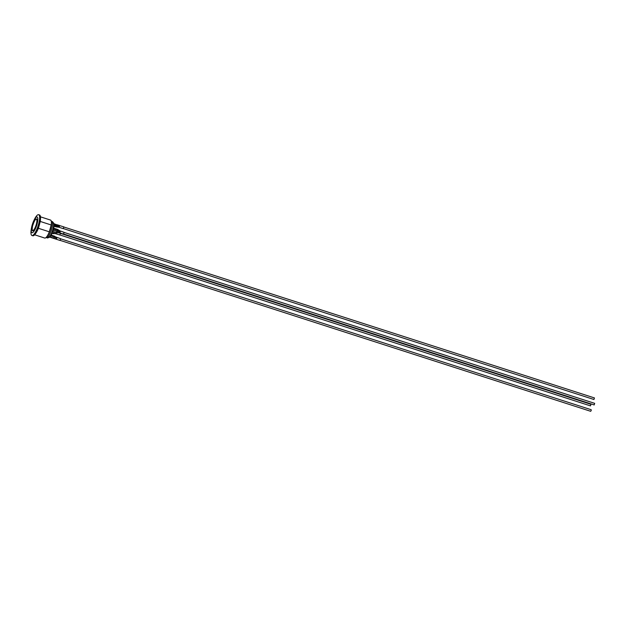 <?xml version="1.0" encoding="UTF-8"?>
<svg xmlns="http://www.w3.org/2000/svg" width="626" height="626" viewBox="0 0 626 626"><rect width="100%" height="100%" fill="white"/><g stroke="black" fill="none" stroke-linecap="round" stroke-linejoin="round"><path stroke-width="0.94" d="M59.501 226.283L59.345 226.729L57.279 226.659L57.334 224.797L59.501 225.493L59.501 226.283L53.664 224.64M58.946 227.246L56.215 226.933L57.279 226.659L53.609 225.477M59.345 226.729L58.867 226.792L59.345 226.729M57.169 224.89L53.977 223.717M59.4 225.524L63.836 226.886L63.265 228.646L58.938 227.246M54.055 226.236L56.215 226.933M63.398 228.584L593.941 399.505L594.45 397.933L63.907 227.011M56.802 238.303L54.665 236.221L54.446 237.004L56.802 238.303L56.183 239.148M53.46 238.177L54.446 237.004L50.761 235.814M49.673 237.105L60.041 240.447L60.605 238.694L55.471 236.839M51.199 235.102L54.665 236.221M60.174 240.392L590.709 411.313L591.218 410.46L591.218 409.74L60.675 238.819M58.03 232.833L56.489 232.88L57.349 231.636L57.662 229.445L60.307 231.104L59.775 232.849L56.739 232.817L52.78 231.542M57.209 232.856L59.752 232.856L63.523 234.069L64.087 232.316L59.775 230.791M52.733 231.667L56.489 232.88M53.734 228.177L57.662 229.445M63.649 234.014L594.191 404.936L594.661 403.363M56.622 232.113L56.176 233.694L53.468 233.647L53.906 232.043M56.176 233.694L52.122 233.216M55.878 233.795L59.83 235.016L60.354 233.263L59.055 232.849M52.068 233.341L53.218 233.709M59.916 234.961L590.498 405.883L590.967 404.31L60.425 233.388M33.827 220.657L34.352 219.554A10.924 2.911 107.9 0 1 38.139 214.687A10.924 2.911 107.9 0 1 38.648 214.695L39.508 214.968A10.924 2.911 107.9 0 1 39.203 225.391A10.924 2.911 107.9 0 1 33.319 235.767A10.924 2.911 107.9 0 1 32.81 235.759L31.949 235.478A10.924 2.911 107.9 0 1 31.3 229.03L31.511 227.825A8.263 2.207 107.9 0 1 33.827 220.657A8.263 2.207 107.9 0 1 36.691 216.972A8.263 2.207 107.9 0 1 37.028 224.21A8.263 2.207 107.9 0 1 32.388 232.708A8.263 2.207 107.9 0 1 31.511 227.825M38.648 214.695A10.924 2.911 107.9 0 1 38.335 225.117A10.924 2.911 107.9 0 1 32.45 235.486A10.924 2.911 107.9 0 1 31.949 235.478M47.052 237.802L47.419 237.919A8.498 2.269 107.9 0 0 48.327 237.661L46.692 237.677L48.906 237.324A8.028 2.144 107.9 0 0 52.686 230.008A8.028 2.144 107.9 0 0 53.296 222.637L51.755 221.447A8.514 2.269 107.9 0 1 51.629 229.179A8.514 2.269 107.9 0 1 47.185 237.551L46.692 237.677A8.514 2.269 107.9 0 1 46.535 237.645L46.074 237.497M40.463 219.077A9.445 2.52 107.9 0 1 40.267 221.455L51.207 224.977L49.337 231.816A9.445 2.52 107.9 0 1 46.527 237.011A9.445 2.52 107.9 0 1 44.743 238.052L34.657 234.805M49.337 231.816L38.397 228.287A9.445 2.52 107.9 0 1 35.979 232.982M40.447 216.823L50.534 220.07A9.445 2.52 107.9 0 1 51.379 221.956A9.445 2.52 107.9 0 1 51.207 224.977M38.397 228.287L39.078 225.806M39.774 223.271L40.267 221.455M46.527 237.011L47.075 236.37A8.514 2.269 -72.1 0 0 51.442 222.801L51.379 221.956M52.592 221.729A8.498 2.269 107.9 0 1 52.631 221.737A8.498 2.269 107.9 0 1 52.678 221.76L51.88 221.502L52.631 221.917M47.419 237.919A8.498 2.269 107.9 0 1 47.373 237.903L46.535 237.645M47.373 237.903L46.817 237.724M36.151 218.936A6.197 1.651 107.9 0 1 36.441 218.944A6.197 1.651 107.9 0 1 36.112 225.352A6.197 1.651 107.9 0 1 32.638 230.744A6.197 1.651 107.9 0 1 32.81 224.828A6.197 1.651 107.9 0 1 36.151 218.936M59.564 225.571L53.946 223.858M56.457 239.077L49.97 236.839M60.37 231.479L53.515 229.124M60.135 232.348L53.187 230.298M51.598 221.416A8.514 2.269 107.9 0 1 51.755 221.447L51.293 221.299M49.344 237.293A7.559 2.019 -72.1 0 0 54.071 226.002L53.586 225.689L54.071 226.002C53.28 230.939 51.888 234.578 49.908 236.902L48.648 237.45A7.676 2.05 107.9 0 0 51.778 233.78A7.676 2.05 107.9 0 0 54.008 225.9L53.578 225.759M53.413 222.864A7.676 2.05 107.9 0 1 53.899 223.568L53.578 223.466M53.625 223.811L53.899 223.568A7.559 2.019 -72.1 0 0 53.828 223.372M53.899 223.568L53.656 224.421M53.351 222.84L53.969 223.638L53.648 224.671L53.93 223.905M32.998 230.462A5.9 1.573 107.9 0 1 33.765 222.418A5.9 1.573 107.9 0 1 36.848 221.643A5.9 1.573 107.9 0 1 32.998 230.462M64.157 232.442L594.7 403.363M32.904 230.83C32.122 230.986 32.004 229.413 32.544 226.096C35.385 217.371 36.472 219.17 36.707 219.03"/></g></svg>
